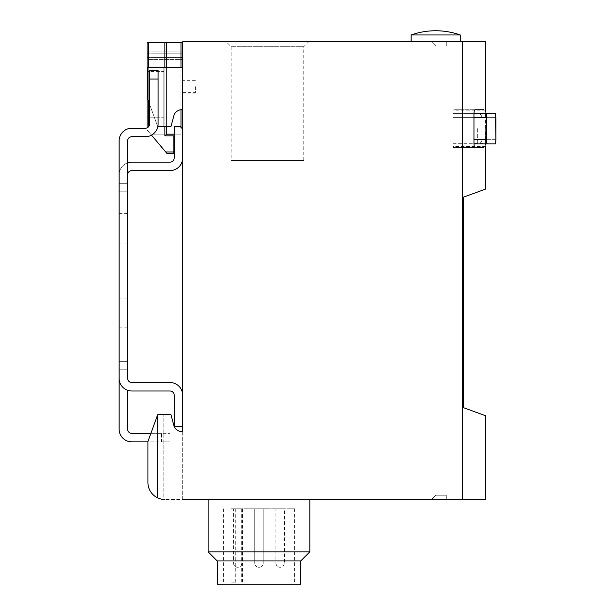 <?xml version="1.0" encoding="UTF-8"?>
<svg xmlns="http://www.w3.org/2000/svg" width="615" height="615" viewBox="0 0 615 615"><rect width="100%" height="100%" fill="white"/><g stroke="black" fill="none" stroke-linecap="round" stroke-linejoin="round"><path stroke-width="0.46" stroke-dasharray="3.08 2.31" d="M157.84 126.529L163.183 126.529L157.671 126.529L149.622 104.412M170.978 126.529L157.671 126.529L147.923 99.753L157.671 126.529L147.923 99.753L147.923 67.196L147.923 99.753L147.923 67.196L163.183 67.196L163.183 126.529L163.183 67.196L182.678 67.196L163.183 67.196L163.183 126.529L163.183 67.196L147.923 67.196L182.678 67.196L182.678 109.578A9.325 9.325 0 0 0 174.245 114.344L170.978 126.529L174.245 114.344A9.325 9.325 0 0 1 182.678 109.578L182.678 67.196L182.678 109.578A9.325 9.325 0 0 0 174.245 114.344L170.978 126.529M230.971 582.128L230.971 508.813L294.562 508.813L236.967 508.813L236.967 582.128L230.971 582.128L236.967 582.128M294.562 508.813L294.562 584.25L223.36 584.25L294.562 584.25M275.912 508.813L284.391 508.813L275.912 508.813L275.912 563.056C276.166 565.631 277.58 567.045 280.156 567.299A4.236 4.236 0 0 0 284.391 563.056L275.912 563.056L284.391 563.056L284.391 508.813M233.531 508.813L242.01 508.813L233.531 508.813L233.531 563.056C233.785 565.631 235.199 567.045 237.774 567.299A4.236 4.236 0 0 0 242.01 563.056L233.531 563.056L242.01 563.056L242.01 508.813M254.725 508.813L263.205 508.813L254.725 508.813L263.205 508.813L254.725 508.813L254.725 563.056L263.205 563.056L254.725 563.056A4.236 4.236 0 0 0 258.961 567.299A4.236 4.236 0 0 0 263.205 563.056L263.205 508.813L263.205 563.056A4.236 4.236 0 0 1 258.961 567.299A4.236 4.236 0 0 1 254.725 563.056L254.725 508.813M230.971 508.813L236.967 508.813M226.212 41.766L308.668 41.766L226.212 41.766L231.132 46.694L303.741 46.694L231.132 46.694L231.132 160.438L303.741 160.438L231.132 160.438M460.274 41.766L411.112 41.766L460.274 41.766M147.923 482.537A16.951 16.951 0 0 0 163.183 499.403A16.951 16.951 0 0 1 147.923 482.537A16.951 16.951 0 0 0 157.248 497.673L157.248 415.886L157.671 414.725L170.978 414.725L174.245 426.91L170.978 414.725L157.671 414.725L147.923 441.509L147.923 482.537L147.923 441.509L157.671 414.725L170.978 414.725L174.245 426.91A9.325 9.325 0 0 0 182.678 431.676L182.678 41.766L485.704 41.766M446.29 41.766L431.453 41.766L435.843 46.01L446.29 46.01L446.29 41.766L431.453 41.766L435.843 46.01L446.29 46.01L446.29 41.766L431.453 41.766L435.843 46.01L446.29 46.01L446.29 41.766L431.453 41.766L435.843 46.01L446.29 46.01L446.29 41.766M309.822 499.488L208.108 499.488L309.822 499.488M431.453 499.488L446.29 499.488L446.29 495.252L435.843 495.252L431.453 499.488L446.29 499.488L446.29 495.252L435.843 495.252L431.453 499.488L446.29 499.488L446.29 495.252L435.843 495.252L431.453 499.488L446.29 499.488L446.29 495.252L435.843 495.252L431.453 499.488M174.245 426.91A9.325 9.325 0 0 0 182.678 431.676L182.678 499.488L164.874 499.488L485.704 499.488M473.973 113.391L453.071 113.391L453.071 146.455L453.071 110.854L453.071 143.91L453.071 113.391L453.071 117.634L453.071 113.391L495.49 113.391L453.071 113.391L495.49 113.391L495.898 117.634L453.071 117.634L453.071 139.667L453.071 117.634L473.957 117.634M487.426 113.391C486.849 113.675 486.519 115.082 486.442 117.634L486.442 139.667C486.519 142.219 486.849 143.633 487.426 143.91L453.071 143.91L453.071 139.667L453.071 143.91L473.973 143.91M487.426 143.91L453.071 143.91L495.49 143.91L495.898 139.667L473.957 139.667M483.874 147.554L453.071 147.554L453.071 109.747L453.071 147.554L483.874 147.554L483.874 109.747L474.972 109.747C474.38 110.024 474.034 111.438 473.957 113.99L473.957 143.318C474.034 145.863 474.38 147.277 474.972 147.554L453.071 147.554L483.874 147.554L483.874 109.747L453.071 109.747L474.972 109.747L453.071 109.747L453.071 113.99L453.071 109.747L483.874 109.747M485.704 415.771L463.625 407.73L463.625 197.1L485.704 189.059M462.434 499.488L462.434 41.766M485.312 128.65L485.704 110.854C485.281 109.793 485.281 147.515 485.704 146.455L485.312 128.65M163.183 499.403A16.951 16.951 0 0 0 164.874 499.488A16.951 16.951 0 0 1 163.183 499.403L163.183 414.725L163.183 499.403M127.582 390.264L127.582 429.132A4.236 4.236 0 0 0 131.818 433.375L161.484 433.375L161.484 441.847L147.923 441.847L157.248 415.886L157.248 497.673A16.951 16.951 0 0 0 164.874 499.488M463.625 407.73L463.625 197.1L463.625 407.73L462.818 407.73L463.625 407.73M462.818 197.1L463.625 197.1L462.818 197.1L462.818 407.73L462.818 197.1M460.274 34.97L411.112 34.97M182.678 86.692L182.678 93.05L182.678 86.692M182.678 67.196L182.678 109.578M182.678 431.676L182.678 499.488M481.891 128.65L481.891 139.667L481.891 128.65M208.108 551.84L309.822 551.84M217.203 560.942L300.72 560.942M300.497 560.942L217.426 560.942L300.497 560.942M217.426 584.25L300.497 584.25M157.248 497.673L157.248 415.886M195.393 86.692L195.393 93.05L195.393 86.692M131.818 128.228A12.715 12.715 0 0 0 119.102 140.943A12.715 12.715 0 0 1 131.818 128.228L145.378 128.228L131.818 128.228A12.715 12.715 0 0 0 119.102 140.943L119.102 378.279A12.715 12.715 0 0 0 131.818 390.994A12.715 12.715 0 0 1 119.102 378.279A12.715 12.715 0 0 0 131.818 390.994L169.963 390.994A4.236 4.236 0 0 1 174.199 395.23A4.236 4.236 0 0 0 169.963 390.994M174.199 395.23L174.199 426.595L182.678 426.595L182.678 395.23L182.678 426.595L174.199 426.595L174.199 395.23L174.199 426.595L182.678 426.595L182.678 395.23A12.715 12.715 0 0 0 169.963 382.515A12.715 12.715 0 0 1 182.678 395.23A12.715 12.715 0 0 0 169.963 382.515L131.818 382.515A4.236 4.236 0 0 1 127.582 378.279L127.582 140.943A4.236 4.236 0 0 1 131.818 136.707L145.378 136.707A12.715 12.715 0 0 0 158.093 123.992L158.093 79.066L149.622 79.066L149.622 123.992A4.236 4.236 0 0 1 145.378 128.228A4.236 4.236 0 0 0 149.622 123.992A4.236 4.236 0 0 1 147.077 127.874L147.077 42.62L164.874 42.62L164.874 135.853L164.874 42.62L164.874 135.853L173.861 135.853L173.861 151.959L165.696 151.959L151.482 135.139M119.102 378.279L119.102 369.8L119.102 378.279M131.818 382.515L169.963 382.515L131.818 382.515A4.236 4.236 0 0 1 127.582 378.279M119.102 369.8L127.582 369.8L119.102 369.8L127.582 369.8L127.582 361.328L127.582 369.8L127.582 361.328L127.582 369.8L119.102 369.8L119.102 361.328L119.102 429.132A12.715 12.715 0 0 0 131.818 441.847L169.963 441.847L161.484 441.847L161.484 433.375L169.963 433.375L150.883 433.375M119.102 228.25L119.102 213.413L119.102 228.25M119.102 313.012L119.102 298.175L119.102 313.012M119.102 140.943L119.102 191.795L119.102 174.845L119.102 191.795L119.102 183.324L127.582 183.324L127.582 174.845L127.582 191.795L127.582 183.324L119.102 183.324M169.963 433.375L169.963 441.847L169.963 433.375M127.582 228.25L127.582 213.413L127.582 228.25M127.582 313.012L127.582 298.175L127.582 313.012M182.678 426.595L182.678 395.23M145.378 136.707A12.715 12.715 0 0 0 158.093 123.992A12.715 12.715 0 0 1 145.378 136.707L131.818 136.707A4.236 4.236 0 0 0 127.582 140.943M158.093 123.992L158.093 79.066L149.622 79.066L149.622 70.587L149.622 79.066L149.622 70.587L158.093 70.587L158.093 123.992M158.093 70.587L149.622 70.587L158.093 70.587M149.622 79.066L158.093 79.066M127.582 174.845A4.236 4.236 0 0 1 131.818 170.609L169.963 170.609A12.715 12.715 0 0 0 182.678 157.894L182.678 129.073L180.133 126.529L174.199 126.529L174.199 157.894A4.236 4.236 0 0 1 169.963 162.129L131.818 162.129A12.715 12.715 0 0 0 119.102 174.845A12.715 12.715 0 0 1 127.582 162.86M182.678 157.894L182.678 129.073M182.678 42.62L182.678 135.853L180.979 134.162L182.678 135.853L182.678 42.62L164.874 42.62M182.678 51.091L182.678 59.57L182.678 51.091L147.077 51.091L147.077 57.449L147.077 51.091L182.678 51.091M147.077 84.147L147.077 117.211L147.077 71.432L147.077 84.147L164.028 84.147L164.028 134.162L150.66 134.162L147.077 129.919L150.66 134.162L164.028 134.162L164.028 71.432L147.077 71.432L164.028 71.432L164.028 84.147L147.077 84.147M147.077 59.57L147.077 57.449L147.077 59.57L182.678 59.57L147.077 59.57M173.861 151.959L173.861 153.658L167.126 153.658L165.696 151.959M173.861 135.853L164.874 135.853L166.573 134.162L166.573 42.62M164.874 126.529L164.874 67.196M174.199 135.853L164.874 135.853M477.647 128.65L477.647 143.91L477.647 128.65M453.071 113.99L484.251 113.99L453.071 113.99M453.071 143.318L484.251 143.318L453.071 143.318M486.442 139.667L495.898 139.667M486.442 117.634L495.898 117.634M235.291 582.128L235.291 508.813M241.28 582.128L241.28 508.813M148.769 126.529L148.769 42.62M148.769 102.082L148.769 67.196M166.573 134.162L180.979 134.162L180.979 42.62M166.573 126.529L166.573 67.196M174.199 134.162L180.979 134.162L180.979 127.382M180.979 109.678L180.979 67.196M147.077 53.213L182.678 53.213L147.077 53.213M147.077 57.449L182.678 57.449L147.077 57.449M164.028 117.211L147.077 117.211L164.028 117.211M223.36 508.813L223.36 584.25M485.704 110.854L453.071 110.854M485.704 146.455L453.071 146.455M453.071 143.91L477.647 143.91C480.223 143.656 481.637 142.242 481.891 139.667M453.071 113.391L477.647 113.391C480.223 113.644 481.637 115.059 481.891 117.634M275.912 563.056A4.236 4.236 0 0 0 280.156 567.299M233.531 563.056A4.236 4.236 0 0 0 237.774 567.299M242.525 582.128L242.525 508.813M303.741 160.438L303.741 46.694L308.668 41.766M195.393 80.334L182.678 80.334M195.393 93.05L182.678 93.05M127.582 191.795L119.102 191.795L127.582 191.795M127.582 361.328L119.102 361.328L127.582 361.328M119.102 327.841L127.582 327.841M119.102 298.175L127.582 298.175M119.102 243.079L127.582 243.079M119.102 213.413L127.582 213.413M182.678 92.411L195.393 92.411M182.678 80.972L195.393 80.972"/><path stroke-width="0.92" d="M182.678 109.578A9.325 9.325 0 0 0 174.245 114.344L170.978 126.529L157.84 126.529M149.622 104.412L147.923 99.753L147.923 67.196L182.678 67.196M485.704 110.854L485.704 41.766L182.678 41.766L182.678 431.676A9.325 9.325 0 0 1 174.245 426.91A9.325 9.325 0 0 0 182.678 431.676M485.704 146.455L485.704 189.059L463.625 197.1L463.625 407.73L485.704 415.771L485.704 499.488L182.678 499.488M495.898 117.634L495.898 139.667L495.49 113.391L473.973 113.391M473.973 143.91L495.49 143.91L495.898 139.667M483.874 147.554L474.972 147.554C474.38 147.277 474.034 145.863 473.957 143.318L473.957 113.99C474.034 111.438 474.38 110.024 474.972 109.747L483.874 109.747M462.434 499.488L462.434 41.766M174.245 426.91L170.978 414.725L157.671 414.725L147.923 441.509L147.923 482.537A16.951 16.951 0 0 0 164.874 499.488M157.248 415.886L157.248 497.673M119.102 369.8L119.102 429.132A12.715 12.715 0 0 0 131.818 441.847L147.923 441.847L147.923 482.537M411.112 34.97L460.274 34.97A73.746 73.746 0 0 0 411.112 34.97L411.112 41.766M487.426 143.91C486.849 143.633 486.519 142.219 486.442 139.667L486.442 117.634C486.519 115.082 486.849 113.675 487.426 113.391M309.822 499.488L309.822 551.84L208.108 551.84L208.108 499.488M309.822 551.84L300.72 560.942L217.203 560.942L208.108 551.84M300.497 560.942L300.497 584.25L217.426 584.25L217.426 560.942M182.678 395.23A12.715 12.715 0 0 0 169.963 382.515L131.818 382.515A4.236 4.236 0 0 1 127.582 378.279L127.582 140.943A4.236 4.236 0 0 1 131.818 136.707L145.378 136.707A12.715 12.715 0 0 0 158.093 123.992L158.093 79.066L149.622 79.066L149.622 123.992A4.236 4.236 0 0 1 145.378 128.228L131.818 128.228A12.715 12.715 0 0 0 119.102 140.943L119.102 378.279A12.715 12.715 0 0 0 131.818 390.994L169.963 390.994A4.236 4.236 0 0 1 174.199 395.23L174.199 426.595L182.678 426.595M150.883 433.375L131.818 433.375A4.236 4.236 0 0 1 127.582 429.132L127.582 390.264M119.102 183.324L119.102 140.943M174.199 395.23A4.236 4.236 0 0 0 169.963 390.994M127.582 378.279A4.236 4.236 0 0 0 131.818 382.515M131.818 128.228L145.378 128.228A4.236 4.236 0 0 0 147.077 127.874L147.077 42.62L182.678 42.62M145.378 136.707L131.818 136.707A4.236 4.236 0 0 0 127.582 140.943M158.093 79.066L158.093 70.587L149.622 70.587L149.622 79.066M182.678 129.073L180.133 126.529L174.199 126.529L174.199 157.894A4.236 4.236 0 0 1 169.963 162.129L131.818 162.129A12.715 12.715 0 0 0 127.582 162.86M127.582 174.845A4.236 4.236 0 0 1 131.818 170.609L169.963 170.609A12.715 12.715 0 0 0 182.678 157.894M173.861 135.853L173.861 153.658L167.126 153.658L151.482 135.139M174.199 135.853L164.874 135.853L164.874 126.529M164.874 67.196L164.874 42.62M164.874 135.853L166.573 134.162L166.573 126.529M486.442 117.634L473.957 117.634M486.442 139.667L473.957 139.667M148.769 126.529L148.769 102.082M148.769 67.196L148.769 42.62M173.861 151.959L165.696 151.959M166.573 67.196L166.573 42.62M180.979 127.382L180.979 109.678M180.979 67.196L180.979 42.62M174.199 134.162L166.573 134.162M460.274 41.766L460.274 34.97"/></g></svg>
